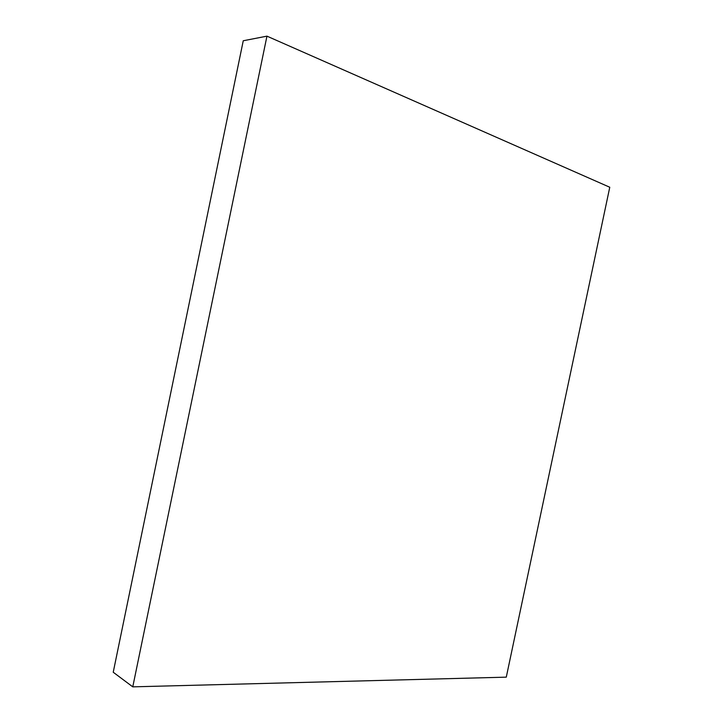 <?xml version="1.0" encoding="UTF-8"?>
<svg xmlns="http://www.w3.org/2000/svg" width="723" height="723" viewBox="0 0 723 723"><rect width="100%" height="100%" fill="white"/><g stroke="black" fill="none" stroke-linecap="round" stroke-linejoin="round"><path stroke-width="1.08" d="M113.231 672.236L243.253 40.759L266.95 36.15L609.769 187.248L506.281 677.153L132.77 686.85L113.231 672.236M266.95 36.15L132.77 686.85"/></g></svg>
